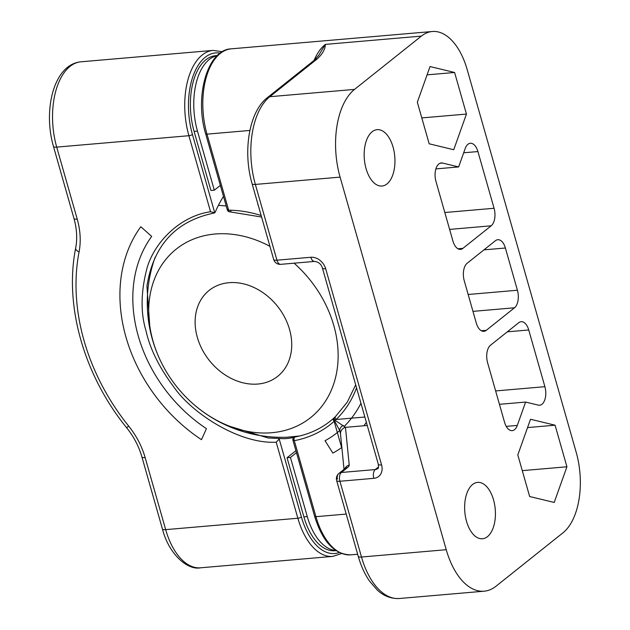 <?xml version="1.0" encoding="UTF-8"?>
<svg xmlns="http://www.w3.org/2000/svg" width="630" height="630" viewBox="0 0 630 630"><rect width="100%" height="100%" fill="white"/><g stroke="black" fill="none" stroke-linecap="round" stroke-linejoin="round"><path stroke-width="0.94" d="M273.68 259.473A6.733 6.733 0 0 0 280.736 264.34L280.736 264.34A6.733 3.638 -94.9 0 1 276.94 260.19A6.733 1.914 -15.9 0 1 273.68 259.473L252.094 183.716C242.723 151.783 248.842 111.801 267.372 97.65L314.709 59.897L318.89 55.07L325.332 44.391L421.368 36.107L354.54 89.397A67.355 36.351 85.1 0 0 340.098 177.124L446.237 549.707A67.355 36.351 85.1 0 0 484.147 591.192A67.355 36.351 85.1 0 0 496.054 586.183L562.881 532.893A61.968 33.445 -94.9 0 0 576.166 452.19L467.2 69.662A61.968 33.445 -94.9 0 0 432.322 31.5L231.21 48.841A61.968 33.445 85.1 0 0 206.979 134.151L228.635 210.184A2.693 1.386 90.5 0 0 229.895 211.853L229.895 211.853A2.693 1.386 90.5 0 0 230.927 210.971M386.985 183.928A28.287 15.27 -94.9 0 1 381.985 186.031A28.287 15.27 -94.9 0 1 364.99 163.973A28.287 15.27 -94.9 0 1 372.125 131.764A28.287 15.27 -94.9 0 1 377.126 129.662A28.287 15.27 -94.9 0 1 394.128 151.72A28.287 15.27 -94.9 0 1 386.985 183.928M421.368 36.107A61.968 33.445 -94.9 0 1 432.322 31.5M472.602 484.486A28.287 15.27 -94.9 0 1 477.603 482.383A28.287 15.27 -94.9 0 1 494.597 504.441A28.287 15.27 -94.9 0 1 487.462 536.65A28.287 15.27 -94.9 0 1 482.462 538.752A28.287 15.27 -94.9 0 1 465.46 516.694A28.287 15.27 -94.9 0 1 472.602 484.486M554.211 502.449L566.921 466.791L555.077 425.203L530.515 419.265L517.805 454.923L529.649 496.511L554.211 502.449M430.038 66.552L417.328 102.21L429.18 143.797L453.734 149.727L466.444 114.069L454.6 72.481L430.038 66.552M505.386 248.015A13.474 7.269 -94.9 0 0 497.802 239.715A13.474 7.269 -94.9 0 0 495.424 240.715L467.153 263.261A13.474 7.269 -94.9 0 0 464.263 280.807L476.288 323.032A13.474 7.269 -94.9 0 0 483.872 331.333A13.474 7.269 -94.9 0 0 486.258 330.333L514.529 307.779A13.474 7.269 -94.9 0 0 517.419 290.241L505.386 248.015L483.958 249.858M442.543 163.052A13.474 7.269 -94.9 0 0 441.244 162.949A13.474 7.269 -94.9 0 0 435.976 181.495L452.938 241.062A13.474 7.269 -94.9 0 0 460.522 249.362A13.474 7.269 -94.9 0 0 462.908 248.362L491.18 225.816A13.474 7.269 -94.9 0 0 494.07 208.27L477.918 151.562A13.474 7.269 -94.9 0 0 470.334 143.27A13.474 7.269 -94.9 0 0 465.216 148.491L458.64 166.934L442.543 163.052L439.968 163.272M528.735 329.978A13.474 7.269 -94.9 0 0 521.152 321.686A13.474 7.269 -94.9 0 0 518.774 322.686L490.502 345.232A13.474 7.269 -94.9 0 0 487.612 362.778L504.583 422.352A13.474 7.269 -94.9 0 0 512.166 430.644A13.474 7.269 -94.9 0 0 517.285 425.423L525.617 402.058L538.319 405.129A13.474 7.269 -94.9 0 0 539.626 405.232A13.474 7.269 -94.9 0 0 544.895 386.686L528.735 329.978L507.308 331.829M566.921 466.791L522.278 470.641M555.077 425.203L527.554 427.573M454.6 72.481L427.077 74.86M466.444 114.069L421.809 117.92M261.159 215.515A125.449 99.39 51.4 0 0 228.635 210.184L227.658 209.349M356.548 387.836A125.449 99.39 51.4 0 1 336.089 419.501L334.947 420.234L345.468 427.345L367.266 425.463M343.303 425.415A6.733 4.835 167.8 0 0 339.893 430.778L340.531 434.22A6.733 6.45 174.3 0 1 345.468 427.345L349.225 465.042A13.474 3.835 164.1 0 1 347.532 467.57L341.358 472.484A6.733 3.638 85.1 0 0 339.916 481.257A6.733 1.914 164.1 0 1 336.648 480.54L358.234 556.298A6.733 1.914 -15.9 0 0 361.494 557.022L339.916 481.257L373.81 478.335A13.474 10.671 -128.6 0 0 381.575 464.94L325.671 268.711A13.474 10.671 -128.6 0 0 310.842 257.268L276.94 260.19L255.363 184.432A67.355 36.351 -94.9 0 1 269.805 96.705L354.54 89.397M378.528 466.956L375.252 469.563L341.358 472.484A6.733 5.339 -128.6 0 0 338.932 473.429L338.932 473.429A6.733 5.339 -128.6 0 0 337.483 479.186M293.312 439.819L294.281 440.653A2.693 1.512 -100.5 0 1 295.076 436.976L295.076 436.976A2.693 1.512 -100.5 0 1 295.305 436.968M364.864 417.021L336.089 419.501A2.693 1.638 -133.8 0 1 335.507 416.54L334.53 417.43A2.693 1.536 -131 0 0 334.947 420.234L334.144 421.312A125.449 99.39 51.4 0 1 294.281 440.653L315.937 516.679L346.201 514.072M334.53 417.43L334.058 417.871A2.693 1.795 -135.5 0 0 334.498 420.793L339.987 431.133M334.341 417.659A2.693 1.795 -135.5 0 0 334.058 417.871L333.624 418.281A2.693 1.646 -131.9 0 0 334.144 421.312L341.468 447.032L341.673 445.67M525.617 402.058L499.448 404.318M458.64 166.934L435.881 168.903M258.166 205.018A136.08 107.817 51.4 0 0 257.875 204.931L257.906 204.112M366.369 422.313A150.759 119.44 51.4 0 1 363.967 425.746M341.854 447.481A150.759 119.44 51.4 0 1 332.868 453.08L325.041 440.724A136.08 107.817 51.4 0 0 339.806 430.479M360.943 403.255A136.08 107.817 51.4 0 1 344.216 426.4M257.859 384.04A54.96 43.541 -128.6 0 0 277.688 376.338A54.96 43.541 -128.6 0 0 284.705 317.339A54.96 43.541 -128.6 0 0 228.989 282.697A54.96 43.541 51.4 0 0 209.16 290.399A54.96 43.541 51.4 0 0 202.143 349.398A54.96 43.541 51.4 0 0 257.859 384.04M155.177 257.166A134.71 134.71 0 0 0 163.162 366.085A107.761 85.381 51.4 0 0 193.662 404.342A107.761 85.381 51.4 0 0 271.727 432.723A107.761 85.381 -128.6 0 0 337.334 368.07A107.761 85.381 -128.6 0 0 294.084 263.183M269.939 246.338A107.761 85.381 -128.6 0 0 215.121 234.014A107.761 85.381 51.4 0 0 163.162 366.085M218.429 205.325L226.209 205.978M299.659 435.991L286.933 437.236A134.71 134.71 0 0 1 193.662 404.342M146.94 286.059L146.932 286.099C153.476 245.235 175.912 220.878 214.239 213.027L215.239 212.145A135.812 73.3 -94.9 0 1 223.485 196.403M220.343 185.37L214.302 190.189L210.916 190.48L194.071 131.363A54.96 29.665 -94.9 0 1 215.57 55.7L217.326 55.542M296.793 436.37A135.812 73.3 -94.9 0 1 284.075 438.661A135.812 73.3 -94.9 0 1 279.712 438.488L276.208 442.213C238.888 444.166 191.985 412.973 174.415 387.796C159.398 367.889 149.909 348.807 145.947 330.553C140.537 312.819 140.829 292.257 146.821 268.86C153.854 242.857 179.684 216.098 210.554 211.743L188.898 135.71L56.708 147.113A6.733 1.914 164.1 0 1 53.448 146.396C42.942 110.226 53.582 64.331 80.947 61.803A61.968 33.445 85.1 0 0 56.708 147.113L77.23 219.145A74.088 58.7 51.4 0 1 79.073 251.921A200.71 159.02 -128.6 0 0 128.685 426.093A74.088 58.7 51.4 0 1 145.152 457.601L165.674 529.641L297.864 518.238L276.208 442.213M279.712 438.488L279.098 438.685L301.408 517.017A59.267 31.988 -94.9 0 0 339.279 552.518M335.995 550.62L334.829 550.715A54.96 29.665 -94.9 0 1 303.888 516.868L287.052 457.75L295.919 450.678M335.743 550.447A54.96 29.665 85.1 0 1 307.282 516.576L290.438 457.459L287.052 457.75M290.438 457.459L296.478 452.647M214.302 190.189L197.466 131.071L194.071 131.363M217.216 55.653A54.96 29.665 85.1 0 0 197.466 131.071M222.351 51.723L213.137 50.4A61.968 33.445 -94.9 0 0 188.898 135.71A2.693 0.764 -15.9 0 0 192.441 134.489L214.759 212.822L210.554 211.743M146.932 286.099L150.027 329.71M226.17 425.226L268.065 437.96L279.436 438.496M206.435 428.636L201.474 439.677A150.759 119.44 51.4 0 1 123.086 266.269A150.759 119.44 51.4 0 1 140.813 226.729L151.68 236.415A136.08 107.817 51.4 0 0 134.151 280.145A136.08 107.817 51.4 0 0 206.435 428.636M267.372 97.65A6.733 5.339 51.4 0 1 269.805 96.705L317.142 58.96C322.56 53.967 325.293 49.116 325.332 44.391A61.968 33.445 -94.9 0 0 314.055 60.425M314.709 59.897A6.733 5.339 51.4 0 1 317.142 58.96M249.897 130.449L206.979 134.151A2.693 0.764 164.1 0 1 205.671 133.867L227.328 209.892A2.693 2.693 0 0 0 229.895 211.853L261.592 217.043M335.507 416.54L347.303 402.105L355.69 384.82M373.81 478.335A6.733 3.638 85.1 0 1 375.252 469.563A6.733 5.339 -128.6 0 0 377.685 468.618C378.354 468.885 378.567 467.421 378.307 464.223A6.733 1.914 -15.9 0 0 381.575 464.94M378.307 464.223L322.41 267.994A6.733 1.914 -15.9 0 0 325.671 268.711M252.094 183.716A6.733 1.914 -15.9 0 0 255.363 184.432L340.098 177.124M446.237 549.707L361.494 557.022A67.355 36.351 -94.9 0 0 399.412 598.5C388.45 599.02 381.15 593.649 377.441 590.208L369.495 581.065C364.707 574.095 360.959 565.834 358.234 556.298M322.41 267.994C321.198 264.127 318.607 261.93 314.63 261.411A6.733 3.638 -94.9 0 1 310.834 257.268M347.532 467.57A6.733 5.339 -128.6 0 0 345.098 468.515L338.932 473.429A6.733 6.733 0 0 0 336.648 480.54M349.225 465.042A6.733 6.45 174.3 0 0 344.815 468.736M357.651 554.25L350.823 554.841A61.968 33.445 -94.9 0 1 315.937 516.679A2.693 0.764 -15.9 0 1 314.638 516.395L292.974 440.362A2.693 2.693 0 0 1 295.076 436.976C309.968 434.149 322.82 427.92 333.624 418.281A2.693 1.646 -131.9 0 1 333.868 418.115M517.419 290.241L468.161 294.486M544.895 386.686L495.637 390.931M517.285 425.423L506.229 426.376M514.529 307.779L472.965 311.37M486.258 330.333L481.359 330.75M477.918 151.562L463.68 152.791M462.908 248.362L458.01 248.779M491.18 225.816L449.615 229.399M494.07 208.27L444.812 212.515M192.441 134.489A59.267 31.988 -94.9 0 1 220.232 53.109M307.282 516.576L303.888 516.868M341.602 553.526L332.75 556.4A61.968 33.445 -94.9 0 1 297.864 518.238A2.693 0.764 -15.9 0 0 301.408 517.017M145.152 457.601A6.733 1.914 164.1 0 1 141.892 456.884L162.406 528.924A6.733 1.914 164.1 0 0 165.674 529.641A61.968 33.445 85.1 0 0 200.56 567.803L332.75 556.4M128.685 426.093L126.654 427.746C133.796 436.7 138.876 446.41 141.892 456.884M77.23 219.145A6.733 1.914 164.1 0 1 73.962 218.429C76.884 228.863 77.451 238.754 75.671 248.086C64.126 305.786 83.987 375.283 126.654 427.746M79.073 251.921A6.733 3.402 -169.1 0 1 75.671 248.086M205.671 133.867C194.229 96.579 207.506 49.486 231.21 48.841M314.63 261.411L280.736 264.34M484.147 591.192L399.412 598.5M350.823 554.841C334.656 554.652 322.591 541.839 314.638 516.395M340.531 434.22L344.035 469.358M213.137 50.4L80.947 61.803M279.625 438.488L268.065 437.96M162.406 528.924C168.95 554.707 187.921 570.497 200.56 567.803M53.448 146.396L73.962 218.429"/></g></svg>
